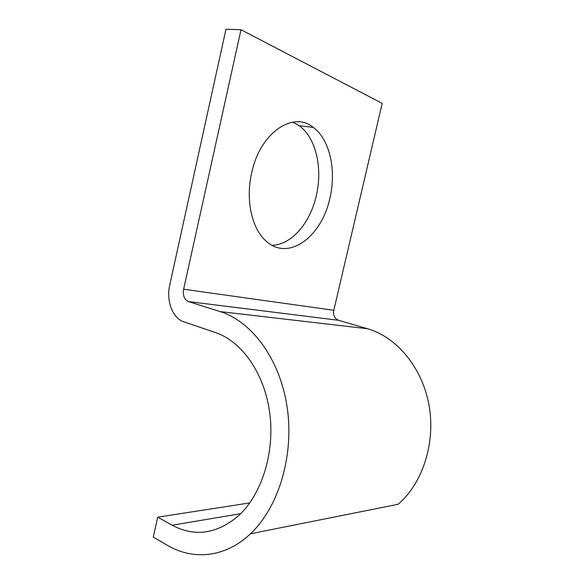 <?xml version="1.0" encoding="UTF-8"?>
<svg xmlns="http://www.w3.org/2000/svg" width="584" height="584" viewBox="0 0 584 584"><rect width="100%" height="100%" fill="white"/><g stroke="black" fill="none" stroke-linecap="round" stroke-linejoin="round"><path stroke-width="0.88" d="M329.887 198.115C336.501 170.63 329.953 139.554 313.323 127.422C293.241 110.544 259.989 132.721 251.667 172.9C245.353 200.064 251.989 228.957 266.012 241.024C288.408 261.902 321.864 236.673 329.887 198.115M292.832 122.129L299.212 125.706C316.032 137.722 322.813 168.469 316.309 195.625C310.257 222.92 291.445 244.973 272.049 245.309M240.995 29.726L183.632 289.241L333.814 310.286L382.191 103.375L240.995 29.726L225.979 29.2L169.747 284.999C166.024 300.848 172.557 318.295 183.975 321.879L215.416 332.537C241.667 341.275 264.399 373.037 269.713 412.8C275.064 452.52 261.676 495.101 237.827 516.373C216.292 534.119 194.406 537.076 172.171 525.22L157.702 517.176L249.769 502.912M183.632 289.241C182.697 295.489 184.31 299.607 188.471 301.578L220.117 311.593C251.682 321.368 279.787 358.693 287.08 406.749C294.402 454.732 278.962 507.08 250.456 533.783C225.533 557.552 193.246 560.596 167.63 545.434L153.256 537.097L157.702 517.176M333.814 310.286C333.055 315.302 334.61 318.63 338.479 320.28L367.548 328.741C396.368 336.99 421.787 366.745 428.853 404.332C435.941 441.876 423.152 482.727 398.171 504.277L250.456 533.783M172.171 525.22L240.652 513.694M220.117 311.593L367.548 328.741M188.471 301.578L338.479 320.28M299.212 125.706L313.323 127.422"/></g></svg>

